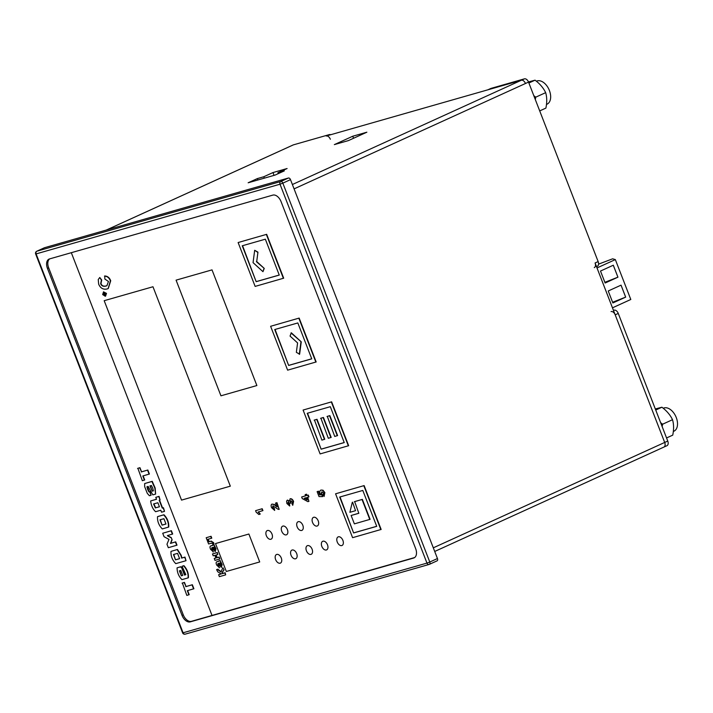 <?xml version="1.0" encoding="UTF-8"?>
<svg xmlns="http://www.w3.org/2000/svg" width="713" height="713" viewBox="0 0 713 713"><rect width="100%" height="100%" fill="white"/><g stroke="black" fill="none" stroke-linecap="round" stroke-linejoin="round"><path stroke-width="1.07" d="M613.305 265.218L600.498 271.047L605.141 283.008L617.948 277.179L613.305 265.218M597.004 267.945L615.337 259.594L612.645 258.81L598.563 264.14M612.476 307.829L630.8 299.478L615.337 259.594M621.041 285.155L608.234 290.984L612.877 302.954L625.675 297.125L621.041 285.155L625.649 297.116L612.61 302.267M613.278 265.227L617.913 277.17L604.874 282.33M666.557 437.96L672.742 435.144C673.928 429.431 673.856 424.288 672.519 419.699C670.256 414.975 666.717 410.822 661.914 407.221L655.318 408.977M660.63 422.657L662.582 424.226L672.519 419.699M663.233 408.264L663.438 408.175A12.656 7.825 65.5 0 1 676.254 417.524A12.656 7.825 65.5 0 1 673.919 431.205L673.339 431.472M662.582 424.226L662.163 426.624M655.728 410.037L661.914 407.221M539.705 110.916L545.891 108.1C547.076 102.387 547.005 97.244 545.668 92.654C543.404 87.94 539.866 83.778 535.062 80.177L528.467 81.933M533.779 95.622L535.73 97.182L545.668 92.654M536.381 81.22L536.586 81.13A12.656 7.825 65.5 0 1 549.402 90.48A12.656 7.825 65.5 0 1 547.067 104.16L546.488 104.428M535.73 97.182L535.311 99.579M528.877 83.002L535.062 80.177M181.539 500.107L104.187 300.69L152.974 286.751L230.317 486.168L181.539 500.107L104.187 300.69L152.974 286.751L230.317 486.168L181.539 500.107M257.946 252.152L256.707 261.537L264.256 268.409L262.972 271.68L253.053 262.634L254.684 250.29L257.946 252.152L256.707 261.537M256.404 261.68L264.256 268.409M263.944 268.551L262.972 271.68M254.684 250.29L257.643 252.295M290.048 336.073L291.323 332.802L301.251 341.848L299.62 354.192L296.35 352.329L297.588 342.944L290.048 336.073M291.02 332.944L301.251 341.848M300.939 341.99L299.317 354.334M334.727 436.445L327.303 416.365L329.869 415.634L337.606 435.572L334.727 436.445M326.991 416.508L329.869 415.634M329.558 415.768L337.294 435.714M328.31 438.281L320.886 418.201L323.452 417.47L331.18 437.408L328.31 438.281M320.574 418.344L323.452 417.47M323.141 417.604L330.877 437.55M321.893 440.117L314.46 420.037L317.027 419.297L324.763 439.244L321.893 440.117M314.157 420.171L317.027 419.297M316.724 419.44L324.46 439.377M355.537 510.686L352.596 502.175L355.537 510.686L349.887 512.299L352.293 502.317M351.126 515.49L358.835 513.298L354.655 501.587L362.356 499.385L370.092 519.331L354.379 523.868L351.126 515.49L358.808 513.244M354.343 501.729L362.356 499.385M362.044 499.528L369.78 519.465M272.901 505.936L272.562 507.46L274.068 508.529L274.665 510.419L271.546 507.692C270.851 505.669 271.029 504.465 272.081 504.091L274.077 504.617L276.965 506.836L275.521 503.102L276.947 502.647L279.184 509.349C278.507 509.608 277.25 508.948 275.414 507.371L272.776 505.98M275.521 503.102L276.947 502.647M276.635 502.79L279.184 509.349M273.204 505.793L272.865 507.317L274.371 508.387L274.665 510.419M272.072 504.091L274.38 504.474L277.277 506.693M414.645 557.548L212.019 615.444L71.318 252.696L212.019 615.444L191.476 621.317A8.583 5.303 65.5 0 1 183.25 614.802L48.662 267.821A8.583 5.303 65.5 0 1 49.669 258.881M212.019 269.879L256.876 385.537L220.941 395.813L176.075 280.147L212.019 269.879L256.876 385.537L220.941 395.813L176.075 280.147L212.019 269.879M215.504 543.564L248.882 534.028L259.71 561.942L226.333 571.478L215.504 543.564L248.882 534.028L259.71 561.942L226.333 571.478L215.504 543.564M267.473 530.49A4.715 2.914 65.5 0 1 271.911 533.868A4.715 2.914 65.5 0 1 271.127 539.171A4.715 2.914 65.5 0 1 266.35 535.677A4.715 2.914 65.5 0 1 267.215 530.579A4.715 2.914 65.5 0 1 267.473 530.49A4.715 2.914 65.5 0 1 271.911 533.868A4.715 2.914 65.5 0 1 271.127 539.171A4.715 2.914 65.5 0 1 266.35 535.677A4.715 2.914 65.5 0 1 267.215 530.579A4.715 2.914 65.5 0 1 267.473 530.49M282.874 526.087A4.715 2.914 65.5 0 1 287.321 529.465A4.715 2.914 65.5 0 1 286.537 534.768A4.715 2.914 65.5 0 1 281.751 531.283A4.715 2.914 65.5 0 1 282.624 526.176A4.715 2.914 65.5 0 1 282.874 526.087A4.715 2.914 65.5 0 1 287.321 529.465A4.715 2.914 65.5 0 1 286.537 534.768A4.715 2.914 65.5 0 1 281.751 531.283A4.715 2.914 65.5 0 1 282.624 526.176A4.715 2.914 65.5 0 1 282.874 526.087M276.751 554.42A4.715 2.914 65.5 0 1 281.198 557.798A4.715 2.914 65.5 0 1 280.414 563.101A4.715 2.914 65.5 0 1 275.628 559.607A4.715 2.914 65.5 0 1 276.501 554.509A4.715 2.914 65.5 0 1 276.751 554.42A4.715 2.914 65.5 0 1 281.198 557.798A4.715 2.914 65.5 0 1 280.414 563.101A4.715 2.914 65.5 0 1 275.628 559.607A4.715 2.914 65.5 0 1 276.501 554.509A4.715 2.914 65.5 0 1 276.751 554.42M298.284 521.684A4.715 2.914 65.5 0 1 302.722 525.062A4.715 2.914 65.5 0 1 301.938 530.365A4.715 2.914 65.5 0 1 297.161 526.88A4.715 2.914 65.5 0 1 298.025 521.773A4.715 2.914 65.5 0 1 298.284 521.684A4.715 2.914 65.5 0 1 302.722 525.062A4.715 2.914 65.5 0 1 301.938 530.365A4.715 2.914 65.5 0 1 297.161 526.88A4.715 2.914 65.5 0 1 298.025 521.773A4.715 2.914 65.5 0 1 298.284 521.684M292.161 550.017A4.715 2.914 65.5 0 1 296.599 553.395A4.715 2.914 65.5 0 1 295.815 558.698A4.715 2.914 65.5 0 1 291.038 555.213A4.715 2.914 65.5 0 1 291.902 550.106A4.715 2.914 65.5 0 1 292.161 550.017A4.715 2.914 65.5 0 1 296.599 553.395A4.715 2.914 65.5 0 1 295.815 558.698A4.715 2.914 65.5 0 1 291.038 555.213A4.715 2.914 65.5 0 1 291.902 550.106A4.715 2.914 65.5 0 1 292.161 550.017M313.684 517.281A4.715 2.914 65.5 0 1 318.123 520.659A4.715 2.914 65.5 0 1 317.338 525.962A4.715 2.914 65.5 0 1 312.561 522.477A4.715 2.914 65.5 0 1 313.426 517.38A4.715 2.914 65.5 0 1 313.684 517.281A4.715 2.914 65.5 0 1 318.123 520.659A4.715 2.914 65.5 0 1 317.338 525.962A4.715 2.914 65.5 0 1 312.561 522.477A4.715 2.914 65.5 0 1 313.426 517.38A4.715 2.914 65.5 0 1 313.684 517.281M307.561 545.614A4.715 2.914 65.5 0 1 312.009 548.992A4.715 2.914 65.5 0 1 311.216 554.295A4.715 2.914 65.5 0 1 306.438 550.81A4.715 2.914 65.5 0 1 307.303 545.703A4.715 2.914 65.5 0 1 307.561 545.614A4.715 2.914 65.5 0 1 312.009 548.992A4.715 2.914 65.5 0 1 311.216 554.295A4.715 2.914 65.5 0 1 306.438 550.81A4.715 2.914 65.5 0 1 307.303 545.703A4.715 2.914 65.5 0 1 307.561 545.614M322.962 541.212A4.715 2.914 65.5 0 1 327.41 544.589A4.715 2.914 65.5 0 1 326.625 549.892A4.715 2.914 65.5 0 1 321.839 546.408A4.715 2.914 65.5 0 1 322.713 541.301A4.715 2.914 65.5 0 1 322.962 541.212A4.715 2.914 65.5 0 1 327.41 544.589A4.715 2.914 65.5 0 1 326.625 549.892A4.715 2.914 65.5 0 1 321.839 546.408A4.715 2.914 65.5 0 1 322.713 541.301A4.715 2.914 65.5 0 1 322.962 541.212M338.372 536.809A4.715 2.914 65.5 0 1 342.81 540.187A4.715 2.914 65.5 0 1 342.026 545.49A4.715 2.914 65.5 0 1 337.249 542.005A4.715 2.914 65.5 0 1 338.114 536.907A4.715 2.914 65.5 0 1 338.372 536.809A4.715 2.914 65.5 0 1 342.81 540.187A4.715 2.914 65.5 0 1 342.026 545.49A4.715 2.914 65.5 0 1 337.249 542.005A4.715 2.914 65.5 0 1 338.114 536.907A4.715 2.914 65.5 0 1 338.372 536.809M320.939 490.081L323.007 490.205L324.87 492.612L324.094 496.462L323.247 494.644L323.595 493.004L321.608 492.032M321.813 491.961L321.206 493.744L322.668 496.613L319.032 496.587L317.116 491.64L318.239 491.319L319.611 494.849L320.788 494.84L320.092 493.619C319.46 491.783 319.781 490.589 321.046 490.045L322.704 490.348L324.567 492.754L324.094 496.462M322.116 491.818L321.51 493.601L322.534 494.92L322.668 496.613M317.116 491.64L318.551 491.177L319.914 494.715L320.681 494.706M211.253 543.217L208.615 543.974L206.191 537.727L211.057 536.292L211.779 538.163L207.902 539.322L208.864 541.818L211.217 541.096L213.606 542.646L213.989 543.85L212.804 544.242L212.527 543.466L211.253 543.217M206.191 537.727L211.057 536.292M210.754 536.426L211.476 538.297M208.223 539.233L209.176 541.675M208.864 541.818L210.914 541.238L213.303 542.78L213.686 543.992M212.019 547.593L211.859 549.055L213.383 551.871L210.585 549.322C209.64 547.138 209.845 545.98 211.182 545.846L213.356 545.187M210.861 545.944L213.927 544.616L214.64 546.461L214.23 546.853L215.683 548.876L215.264 551.612L211.832 547.7L211.556 549.197L212.92 550.133M212.617 550.267L213.071 552.014M211.003 545.873L211.485 545.703M213.927 544.616L215.994 548.734L215.264 551.612M213.847 549.527L212.617 547.477L213.463 547.317L214.613 548.555L214.408 549.776L213.847 549.527L212.929 547.334M214.711 549.634L214.15 549.384M219.533 559.081L214.978 560.382L214.256 558.511L215.914 558.029L214.871 555.338L213.205 555.81L212.483 553.939L217.037 552.637L217.768 554.509L215.843 555.062L216.886 557.753L218.811 557.21L219.845 558.939L219.114 557.067L217.198 557.619L216.173 554.972M214.256 558.511L215.896 557.985M212.483 553.939L217.349 552.504L217.768 554.509M218.151 563.413L218 564.874L219.515 567.691L216.716 565.142C215.781 562.958 215.977 561.799 217.313 561.657L219.497 560.997M216.993 561.764L220.059 560.436L220.772 562.272L220.37 562.664L221.823 564.687L221.395 567.423L217.973 563.52L217.688 565.017L219.051 565.944M218.748 566.086L219.203 567.833M217.135 561.692L217.617 561.523M220.059 560.436L222.126 564.553L221.395 567.423M219.978 565.347L218.757 563.297L219.595 563.136L220.754 564.375L220.54 565.587L219.978 565.347L219.06 563.154M220.852 565.454L220.29 565.204M223.766 569.99L222.304 572.111L222.144 573.689L224.898 572.904L225.656 574.865L225.201 572.762L222.447 573.546L222.616 571.969L224.078 569.856L222.875 567.682L224.078 569.856M225.656 574.865L219.381 576.657L218.615 574.696L221.271 573.885M218.615 574.696L221.288 573.929L217.723 571.79L216.592 569.589L217.839 569.188L221.244 571.817M216.592 569.589L217.839 569.188M217.634 569.607L220.941 571.96L222.875 567.682M104.472 276.109C107.271 276.261 109.249 277.865 110.408 280.904L108.118 288.596L107.146 288.952C103.198 289.834 100.364 288.204 98.644 284.077L98.251 279.532L99.775 277.5L101.415 280.147L100.658 283.658C101.451 285.895 103.18 286.706 105.845 286.091L106.888 285.708L108.456 281.492L104.847 279.041L104.775 275.967C107.574 276.127 109.552 277.722 110.711 280.762L108.269 288.524M99.775 277.5L101.718 280.004L100.97 283.524C101.754 285.761 103.483 286.564 106.157 285.949L107.039 285.637M103.492 291.849L106.495 293.391L105.569 296.118M102.654 294.549L103.545 291.831L106.192 293.533L105.266 296.26L102.654 294.549M104.107 293.275L105.052 293.863L104.704 294.817L103.786 294.219L104.036 293.301M105.016 294.674L104.098 294.077L104.419 293.132M290.699 500.82L290.218 502.398L290.646 503.235L289.585 503.307L288.168 501.961L287.9 503.244L289.228 504.251L289.701 506.025L286.876 503.476L286.59 501.096L287.366 500.116L289.228 501.132L290.316 498.744C291.599 498.556 292.686 499.456 293.587 501.444L292.74 505.303L291.902 503.538L292.285 501.89L290.565 500.865M290.146 498.806L290.013 498.886C291.287 498.69 292.375 499.599 293.275 501.587L292.74 505.303M291.011 500.678L290.646 503.235M288.48 501.818L288.204 503.102L289.531 504.109L289.701 506.025M287.419 500.089L289.531 500.998M259.933 514.198L258.846 514.51L256.181 512.184L255.593 510.668L262.197 508.725L262.928 510.597L258.079 512.032L260.236 514.055L258.391 511.898M255.593 510.668L262.197 508.725M261.894 508.868L262.616 510.74M143.135 475.874L144.721 479.956L142.333 480.696L137.876 468.289L139.962 467.692L141.566 471.819L147.858 470.019L149.409 474.029L142.814 475.972L144.409 480.099M137.573 468.423L139.962 467.692M139.65 467.835L141.566 471.819M141.254 471.961L147.858 470.019M147.546 470.161L149.106 474.172M151.067 495.241L149.391 495.722L147.261 493.316L144.668 486.649L144.668 483.548L151.922 481.471L154.837 488.12L155.621 494.073L152.805 494.875L148.152 486.426L146.94 486.774L147.68 489.528L148.955 491.952L149.712 491.729L151.067 495.241L150.015 491.596L149.258 491.81L147.252 486.631M144.668 483.548L152.234 481.328L155.14 487.986L155.621 494.073M152.252 491.159L149.917 485.918L151.406 485.5L152.734 488.147L153.402 490.829L152.252 491.159L150.238 485.829M153.402 490.785L152.555 491.025M164.507 511.355L161.539 512.201L160.781 510.232L155.603 511.711C152.858 509.171 151.209 505.579 150.648 500.954L156.521 499.269L155.782 497.353L158.749 496.506L160.086 499.947L159.195 500.205L162.279 508.137L163.161 507.888L164.507 511.355L163.464 507.745L162.582 507.995L159.525 500.107M150.648 500.954L156.504 499.225M155.782 497.353L159.052 496.364L160.086 499.947M159.427 506.738L155.675 507.808L153.892 503.824M155.372 507.95L153.58 503.966L157.867 502.745L159.445 506.791L155.675 507.808M157.84 516.524L163.972 514.768C167.421 518.324 169.008 522.415 168.731 527.032L162.288 528.921C158.839 525.365 157.252 521.283 157.528 516.667L157.84 516.524M157.528 516.667L163.972 514.768M163.669 514.911C167.109 518.467 168.696 522.549 168.42 527.174M162.047 525.142L159.979 519.822L163.91 518.699L165.969 524.019L162.047 525.142L160.282 519.679M165.96 523.966L162.35 525M171.236 537.557L172.1 539.768L170.746 543.279L175.719 541.853L177.002 545.169L168.321 547.7L166.976 544.233L168.981 539.402L164.052 536.693L162.716 533.244L171.396 530.704L172.68 534.019L167.403 535.579L171.236 537.557L172.1 539.768M171.788 539.91L170.648 543.021M170.443 543.422L175.719 541.853M175.407 541.996L176.699 545.311M162.716 533.244L171.396 530.704M171.084 530.846L172.368 534.162M167.493 535.82L170.933 537.7M177.154 549.616L180.861 555.374L181.619 558.101L184.676 557.227L186.022 560.703L184.979 557.094L181.922 557.967L181.164 555.24L177.466 549.473L170.995 551.381L177.466 549.473M186.022 560.703L175.754 563.635C172.305 560.079 170.719 555.997 170.995 551.381M175.505 559.848L173.446 554.536L177.537 553.359L179.605 558.68L175.505 559.848L173.749 554.393M179.596 558.627L175.817 559.714M182.02 568.733L184.48 575.07L185.843 574.678L182.073 566.256L183.624 565.819C186.931 569.553 188.419 573.573 188.089 577.878L181.949 579.633C178.767 576.469 177.136 572.548 177.065 567.842L180.505 566.862L182.323 568.591L184.783 574.928L185.835 574.633M182.073 566.256L183.927 565.676C187.234 569.42 188.722 573.439 188.392 577.735L188.089 577.878M177.065 567.842L180.808 566.719L182.323 568.591M181.334 575.837L179.391 570.855L180.799 570.453L182.733 575.436L181.334 575.837L179.694 570.721M182.715 575.391L181.637 575.694M187.626 590.587L189.212 594.669L186.824 595.408L182.376 583.002L184.453 582.405L186.057 586.532L192.35 584.74L193.9 588.742L187.305 590.685L188.909 594.811M182.065 583.136L184.453 582.405M184.15 582.548L186.057 586.532M185.745 586.674L192.35 584.74M192.047 584.874L193.597 588.885M308.934 501.346L307.873 501.649L302.25 498.565L301.644 496.988L305.619 495.856L305.146 494.635L306.207 494.332L306.679 495.553L308.248 495.045L308.952 496.863L307.383 497.362L308.934 501.346L307.704 497.273M307.945 495.187L308.649 496.997M301.644 496.988L305.601 495.802M305.146 494.635L306.519 494.189L306.991 495.41L308.248 495.045M306.323 497.665L307.196 499.902L304.184 498.271L306.323 497.665M307.045 499.51L304.558 498.173M255.138 286.403L238.124 242.536L266.671 234.327L283.685 278.195L255.138 286.403M238.124 242.536L266.671 234.327M266.368 234.461L283.382 278.337M242.242 245.789L265.343 239.185L279.264 275.084L256.163 281.68L242.242 245.789M256.163 281.68L242.563 245.7M279.246 275.031L256.466 281.546M287.624 370.163L270.61 326.287L299.157 318.078L316.171 361.954L287.624 370.163M270.61 326.287L299.157 318.078M298.854 318.221L315.868 362.088M297.829 322.944L311.75 358.835L288.649 365.439L274.728 329.54L297.829 322.944M288.649 365.439L275.049 329.451M311.733 358.791L288.952 365.297M320.11 453.914L303.096 410.046L331.643 401.838L348.657 445.705L320.11 453.914M303.096 410.046L331.643 401.838M331.34 401.972L348.354 445.848M307.214 413.299L330.315 406.695L344.236 442.586L321.135 449.19L307.214 413.299M321.135 449.19L307.535 413.201M344.219 442.541L321.438 449.056M352.596 537.673L335.582 493.797L364.129 485.589L381.143 529.456L352.596 537.673M335.582 493.797L364.129 485.589M363.826 485.731L380.84 529.599M339.7 497.05L362.801 490.446L376.722 526.346L353.621 532.95L339.7 497.05M353.621 532.95L340.021 496.961M376.705 526.301L353.924 532.807M594.285 267.616A4.287 2.656 -114.5 0 0 595.079 262.981L664.694 442.452A4.287 2.656 65.5 0 1 663.901 447.087A4.287 2.656 65.5 0 1 663.669 447.176A4.287 2.656 -114.5 0 0 663.901 447.087A4.287 2.656 -114.5 0 0 664.694 442.452L615.194 314.825A4.287 2.656 -114.5 0 0 611.077 311.572M666.744 445.777A4.287 2.656 -114.5 0 0 666.967 445.687A4.287 2.656 -114.5 0 0 667.76 441.053L618.26 313.426A4.287 2.656 -114.5 0 0 614.143 310.173L613.465 310.369M597.129 266.305A4.287 2.656 -114.5 0 0 597.36 266.216A4.287 2.656 -114.5 0 0 598.145 261.582L528.538 82.102A4.287 2.656 -114.5 0 0 524.42 78.849L491.043 88.385A4.287 2.656 -114.5 0 0 490.811 88.474A4.287 2.656 -114.5 0 0 490.597 88.59M330.351 139.258A4.287 2.656 -114.5 0 0 326.233 136.005L521.355 80.248A4.287 2.656 65.5 0 1 525.463 83.501A4.287 2.656 -114.5 0 0 521.355 80.248L487.977 89.785A4.287 2.656 -114.5 0 0 487.745 89.874M330.698 134.73A4.287 2.656 -114.5 0 0 329.308 134.605L293.364 144.873A4.287 2.656 -114.5 0 0 293.132 144.962A4.287 2.656 -114.5 0 0 292.918 145.078M293.364 144.873L290.298 146.272A4.287 2.656 -114.5 0 0 290.066 146.361A4.287 2.656 65.5 0 1 290.298 146.272L106.29 230.067M257.348 178.589L248.151 182.778L275.102 175.077L284.309 170.879L277.892 172.715L287.098 168.526L272.972 172.564L263.774 176.753L257.348 178.589L257.901 179.988M352.739 136.236L334.335 144.614L348.452 140.586L366.865 132.199L352.739 136.236L353.532 138.269M47.441 268.382A8.583 5.303 65.5 0 1 49.019 259.104A8.583 5.303 65.5 0 1 49.482 258.935L272.829 195.112A8.583 5.303 65.5 0 1 281.065 201.627L415.652 548.609A8.583 5.303 65.5 0 1 414.066 557.878A8.583 5.303 65.5 0 1 413.611 558.047L190.255 621.87A8.583 5.303 65.5 0 1 182.02 615.364L47.441 268.382L48.662 267.821M44.322 247.812A2.148 1.328 65.5 0 1 44.429 247.75A2.148 1.328 65.5 0 1 44.545 247.705L288.435 178.018A2.148 1.328 65.5 0 1 290.494 179.64L437.461 558.537A2.148 1.328 65.5 0 1 437.06 560.855A2.148 1.328 65.5 0 1 436.944 560.899L429.502 564.286M289.852 146.477A4.287 2.656 65.5 0 1 290.066 146.361L106.175 230.103M277.892 172.715L278.248 173.642M272.972 172.564L274.068 175.371M263.774 176.753L264.318 178.161M667.76 441.053L433.308 547.825M618.26 313.426L615.194 314.825M614.143 310.173L613.501 310.467M598.145 261.582L595.079 262.981M528.538 82.102L294.077 188.874M524.42 78.849L292.383 184.515M491.043 88.385L487.977 89.785M329.308 134.605L326.233 136.005M290.494 179.64L282.829 183.134L429.787 562.031L426.971 563.092A2.148 1.676 74.1 0 0 429.092 564.455L185.202 634.151A2.148 1.676 74.1 0 1 183.081 632.788L426.971 563.092L280.013 184.204L36.113 253.899L183.081 632.788L182.608 632.859A2.148 2.148 0 0 0 185.202 634.151A2.148 1.676 74.1 0 0 185.389 634.08M44.545 247.705L36.88 251.199L280.77 181.512L288.435 178.018M437.06 560.855L429.395 564.348A2.148 1.328 65.5 0 1 429.279 564.384A2.148 1.676 74.1 0 1 429.092 564.455A2.148 2.148 0 0 0 429.395 564.348A2.148 1.328 65.5 0 0 429.787 562.031L437.461 558.537M414.503 557.646L413.611 558.047M191.476 621.317L190.255 621.87M183.25 614.802L182.02 615.364M44.429 247.75L36.764 251.243A2.148 2.148 0 0 0 35.65 253.971L36.113 253.899A2.148 1.676 74.1 0 1 36.88 251.199A2.148 1.328 -114.5 0 0 36.764 251.243A2.148 1.328 -114.5 0 0 36.381 251.582M280.77 181.512A2.148 1.676 74.1 0 0 280.013 184.204L282.829 183.134A2.148 1.328 -114.5 0 0 280.77 181.512M666.967 445.687L434.716 551.461M597.36 266.216L596.487 266.609M490.811 88.474L487.861 89.82M293.132 144.962L290.066 146.361M35.65 253.971L182.608 632.859"/></g></svg>
